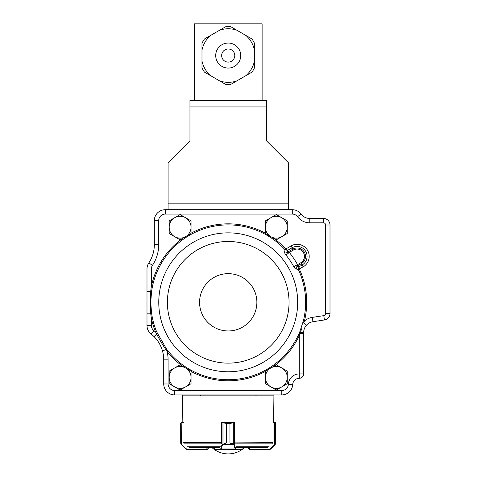 <?xml version="1.0" encoding="UTF-8"?>
<svg xmlns="http://www.w3.org/2000/svg" width="477" height="477" viewBox="0 0 477 477"><rect width="100%" height="100%" fill="white"/><g stroke="black" fill="none" stroke-linecap="round" stroke-linejoin="round"><path stroke-width="0.72" d="M168.095 209.707L168.095 162.699L189.959 140.834L189.959 106.937L266.488 106.937L266.488 140.834L288.352 162.699L288.352 209.707M189.959 106.937L189.959 100.379L266.488 100.379L266.488 106.937M266.488 113.502L266.488 140.834M189.959 113.502L189.959 140.834M262.117 100.379L262.117 23.85L194.33 23.85L194.33 100.379M251.981 72.134L246.007 75.587L251.981 72.134A28.972 28.972 0 0 0 254.462 67.841L254.462 60.937L254.462 67.841M254.462 43.27L254.462 50.174L254.462 43.27A28.972 28.972 0 0 0 251.981 38.977L246.007 35.525L251.981 38.977M230.707 26.688L236.681 30.14L230.707 26.688A28.972 28.972 0 0 0 225.74 26.688L219.766 30.14L225.74 26.688M204.466 38.977L210.44 35.525L204.466 38.977A28.972 28.972 0 0 0 201.986 43.27L201.986 50.174L201.986 43.27M201.986 67.841L201.986 60.937L201.986 67.841A28.972 28.972 0 0 0 204.466 72.134L210.44 75.587L204.466 72.134M225.74 84.423L219.766 80.971A26.784 26.784 0 0 0 236.681 80.971L230.707 84.423A28.972 28.972 0 0 1 225.74 84.423L210.44 75.587A26.784 26.784 0 0 1 201.986 60.937L201.986 50.174A26.784 26.784 0 0 1 210.44 35.525L219.766 30.14A26.784 26.784 0 0 1 236.681 30.14L246.007 35.525A26.784 26.784 0 0 1 254.462 50.174L254.462 60.937A26.784 26.784 0 0 1 246.007 75.587L230.707 84.423M228.221 68.068A12.515 12.515 0 0 1 217.387 49.298A12.515 12.515 0 0 1 239.06 49.298A12.515 12.515 0 0 1 228.221 68.068M228.221 48.994A6.559 6.559 0 0 1 233.903 58.838A6.559 6.559 0 0 1 222.544 58.838A6.559 6.559 0 0 1 228.221 48.994M299.371 269.189A78.478 78.478 0 0 1 304.421 321.081L303.39 320.824A77.417 77.417 0 0 0 298.405 269.636L296.122 268.968C295.645 269.183 294.864 268.42 293.778 266.685L297.505 264.657L296.962 266.202A1685.569 407.775 -30.1 0 1 298.996 266.822L299.323 269.088A1.103 1.103 0 0 0 299.371 269.189L298.405 269.636A2.194 2.164 107.4 0 1 298.328 269.433L298.996 266.822L302.108 265.015A9.975 9.975 0 0 0 305.727 251.385A9.975 9.975 0 0 0 292.091 247.766L287.613 250.371A2124.969 514.075 149.9 0 1 287.297 252.357L289.289 252.428A78.854 78.854 0 0 1 297.505 264.657L300.79 262.749A7.352 7.352 0 0 0 303.455 252.703A7.352 7.352 0 0 0 293.409 250.037L289.289 252.428L286.003 255.112C284.769 253.418 284.322 252.357 284.65 251.934L285.031 249.715L285.818 249.018L287.613 250.371L285.013 249.698A77.417 77.417 0 0 0 152.401 286.665L151.537 291.584L150.756 302.311L151.537 313.037L152.401 317.956L151.364 318.171L150.66 313.18L146.994 313.18L146.994 268.986A10.935 10.935 0 0 1 148.824 262.928A10.935 10.935 0 0 0 146.994 268.986A10.935 10.935 0 0 1 148.824 262.928A32.8 32.8 0 0 0 154.315 244.761L154.315 220.642A10.935 10.935 0 0 1 165.251 209.707A10.935 10.935 0 0 0 154.315 220.642A10.935 10.935 0 0 1 165.251 209.707L292.288 209.707A10.935 10.935 0 0 1 301.035 214.084A10.935 10.935 0 0 0 292.288 209.707A10.935 10.935 0 0 1 301.035 214.084A10.935 10.935 0 0 0 309.782 218.454L323.448 218.454A6.559 6.559 0 0 1 330.006 225.013A6.559 6.559 0 0 0 323.448 218.454A6.559 6.559 0 0 1 330.006 225.013L330.006 313.478A6.559 6.559 0 0 1 324.438 319.96A6.559 6.559 0 0 0 330.006 313.478A6.559 6.559 0 0 1 324.438 319.96L312.948 321.707A10.935 10.935 0 0 0 306.484 325.183C304.63 327.276 303.688 329.72 303.658 332.517L303.664 332.254M152.401 317.956A77.417 77.417 0 0 0 156.587 331.67L166.58 349.176L167.993 350.947L167.165 351.609L165.918 349.766L162.436 350.774A32.8 32.8 0 0 0 159.163 343.178M167.993 350.947A77.417 77.417 0 0 0 298.328 335.158L299.27 333.119L300.051 333.542L300.349 332.672L299.288 335.605A78.478 78.478 0 0 1 273.357 366.509M302.054 327.711L300.349 332.672L299.634 332.302L299.27 333.119M299.634 332.302L303.39 320.824M312.948 321.707L312.292 317.384A15.306 15.306 0 0 0 304.421 321.081L303.825 322.78L306.484 325.183A10.935 10.935 0 0 1 312.948 321.707A10.935 10.935 0 0 0 306.484 325.183L306.174 325.541A10.935 10.935 0 0 0 306.007 325.743L305.84 325.964A10.935 10.935 0 0 0 305.745 326.095M305.679 326.185A10.935 10.935 0 0 0 305.62 326.274L305.28 326.793A10.935 10.935 0 0 0 304.392 328.593M304.231 329.029A10.935 10.935 0 0 0 303.658 332.517L303.658 373.92A4.371 4.371 0 0 1 299.288 378.291L299.264 378.291A6.559 6.559 0 0 0 292.711 384.528A10.935 10.935 0 0 1 281.794 394.914A10.935 10.935 0 0 0 292.711 384.528A10.935 10.935 0 0 1 281.794 394.914L174.654 394.914A10.935 10.935 0 0 1 163.718 383.979L163.718 359.861A32.8 32.8 0 0 0 162.436 350.774C160.815 345.312 158.024 340.596 154.065 336.619A32.8 32.8 0 0 0 151.173 334.061A10.935 10.935 0 0 1 146.994 325.463A10.935 10.935 0 0 0 151.173 334.061A10.935 10.935 0 0 1 146.994 325.463L146.994 313.18M159.127 343.124L158.626 342.307A32.8 32.8 0 0 0 158.34 341.866L158.042 341.419A32.8 32.8 0 0 0 151.173 334.061L153.874 330.621A37.17 37.17 0 0 1 155.609 332.07A78.478 78.478 0 0 1 151.364 318.171L151.364 325.463A6.559 6.559 0 0 0 153.874 330.621M304.237 329.011L304.38 328.623M304.737 327.782L304.982 327.311M154.786 337.364L155.114 337.716M157.505 340.65L157.792 341.055M159.616 343.977L160.063 344.811M161.339 347.596L161.56 348.156M161.983 349.331L162.15 349.838M161.137 342.146L165.918 349.766C162.562 344.68 159.461 339.445 156.623 334.055L154.065 336.619M151.537 313.037L150.66 313.18L150.66 291.435L151.364 286.45L152.401 286.665M151.537 291.584L146.994 291.435M303.658 332.517L300.349 332.672M157.458 333.757L156.623 334.055L155.609 332.07L156.587 331.67M303.658 333.542L300.051 333.542M166.58 349.176L165.918 349.766M303.825 322.78L302.949 322.631M298.328 335.158L299.288 335.605L299.264 373.92A10.935 10.935 0 0 0 288.346 384.307A6.559 6.559 0 0 1 281.794 390.538L281.794 394.914M284.65 251.934L287.297 252.357L292.878 249.119L291.024 245.935A12.092 12.092 0 0 1 307.558 250.318A12.092 12.092 0 0 1 303.175 266.852L301.327 263.668L296.962 266.202L296.122 268.968M285.818 249.018L291.024 245.935M303.175 266.852L298.328 269.433M276.326 214.578L265.397 220.887L265.397 233.515L276.326 239.824L287.261 233.515L287.261 220.887L276.326 214.578M270.858 217.733A10.935 10.935 0 0 0 270.858 236.67A10.935 10.935 0 0 0 287.261 227.201A10.935 10.935 0 0 0 270.858 217.733M180.121 214.578L169.186 220.887L169.186 233.515L180.121 239.824L191.05 233.515L191.05 220.887L180.121 214.578M174.654 217.733A10.935 10.935 0 0 0 174.654 236.67A10.935 10.935 0 0 0 191.05 227.201A10.935 10.935 0 0 0 174.654 217.733M180.121 364.798L169.186 371.106L169.186 383.729L180.121 390.043L191.05 383.729L191.05 371.106L180.121 364.798M174.654 367.952A10.935 10.935 0 0 0 174.654 386.889A10.935 10.935 0 0 0 191.05 377.42A10.935 10.935 0 0 0 174.654 367.952M276.326 364.798L265.397 371.106L265.397 383.729L276.326 390.043L287.261 383.729L287.261 371.106L276.326 364.798M270.858 367.952A10.935 10.935 0 0 0 270.858 386.889A10.935 10.935 0 0 0 287.261 377.42A10.935 10.935 0 0 0 270.858 367.952M234.958 443.193L234.821 422.682L229.968 423.337L229.968 443.014L234.129 444.254L235.96 449.137L242.018 449.107M242.066 447.39L242.066 449.137A0.435 0.435 90 0 1 241.624 449.578L214.847 449.578A0.435 0.417 -90 0 1 214.453 449.137L214.453 447.39L214.406 449.137L214.847 449.578A0.435 0.435 90 0 1 214.406 449.137M234.129 444.254L233.778 444.564L229.95 443.014L226.414 443.014L223.045 444.141L222.491 444.761A0.435 0.304 -163.1 0 1 222.073 444.451L226.396 443.014L226.396 423.337L221.555 422.682L221.417 443.193M242.066 449.137L241.624 449.578L235.543 449.578L235.161 448.935L221.221 448.935L220.845 449.578L214.871 449.578M229.968 443.014L229.95 423.337L234.398 422.246A0.435 0.417 -90 0 1 234.785 422.503M234.785 422.682L234.785 422.246L221.662 422.372A0.435 0.417 90 0 1 221.972 422.246L226.414 423.337L226.396 443.014M234.267 422.682A0.435 0.405 -90 0 0 233.861 422.246L222.509 422.246A0.435 0.405 90 0 0 222.103 422.682M233.319 444.141L233.319 422.479M233.879 422.246A0.435 0.417 -90 0 1 234.296 422.682L234.296 444.451A0.435 0.304 162.9 0 1 233.879 444.761L222.234 444.254M235.584 448.624A0.435 0.304 162.9 0 1 235.161 448.935L233.879 444.761M235.96 449.137A0.435 0.417 90 0 1 235.543 449.578M223.045 422.479L223.045 444.141M222.491 444.761L221.221 448.935A0.435 0.304 -163.1 0 1 220.803 448.624L222.073 444.451L222.073 422.682A0.435 0.417 90 0 1 222.491 422.246M220.845 449.578A0.435 0.417 -90 0 1 220.428 449.137L220.803 448.624M181.409 444.254L180.705 443.014L180.968 443.914L185.917 448.624L187.151 449.137L207.155 449.137L208.246 448.481L207.155 449.578L187.246 449.578L207.101 449.578M183.883 443.193L183.43 442.113M183.43 422.682L180.968 422.825L180.705 423.337L181.129 422.479L183.311 422.246L181.838 422.246M181.749 422.246L181.105 422.485A0.435 0.435 -129 0 0 181.099 422.485A0.435 0.435 -129 0 0 181.105 422.485L180.7 423.337L180.705 443.014L181.332 444.564L185.702 448.935L187.246 449.578M187.151 449.137L187.276 449.578L186.024 449.203M181.648 422.682L181.809 422.246M181.022 444.141A0.435 0.429 148.7 0 1 180.968 443.914L180.968 422.825A0.435 0.435 -128 0 1 181.129 422.479M181.862 422.246L181.528 444.761M185.917 448.624L185.732 448.935L181.552 444.761M181.332 444.564L181.004 444.135A0.435 0.429 149.6 0 1 181.004 444.135A0.435 0.429 149.6 0 1 180.998 444.135L180.705 443.193M249.537 449.578L269.195 449.578L249.292 449.578L248.201 448.481L249.608 449.137L249.608 447.39M275.42 444.141A0.435 0.429 -148.7 0 0 275.479 443.914L275.736 443.014L275.038 444.254L275.479 443.914L275.479 422.825L273.017 422.682L273.017 442.113L272.564 443.193M269.195 449.578L270.745 448.935L275.116 444.564L275.748 443.014L275.479 422.825A0.435 0.435 128 0 0 275.318 422.479L275.736 423.337L275.342 422.479L274.639 422.246L275.318 422.479M275.736 423.337L275.444 444.135A0.435 0.429 -149.6 0 1 275.444 444.141L274.895 444.761L275.038 444.254M274.663 422.246L273.613 422.246L273.923 395.129L182.524 395.129L182.834 422.246M273.613 422.246L274.639 422.246L274.8 422.682M270.423 449.203L269.165 449.578L269.296 449.137L270.531 448.624L274.71 444.451L274.585 422.246M275.73 423.165L275.342 422.485A0.435 0.435 129 0 0 275.342 422.485L275.128 422.348M274.895 444.761L270.715 448.935L270.531 448.624M207.155 449.137L207.155 449.578L208.246 448.481L208.246 447.39L211.764 447.39A24.053 24.053 0 0 0 244.683 447.39M188.999 447.39L219.915 447.39M208.216 447.39L206.803 447.39M236.526 447.39L267.448 447.39M234.785 422.246L234.785 422.467A0.435 0.435 0 0 0 234.398 422.246M168.095 203.148L288.352 203.148M297.678 302.311A69.451 69.451 0 0 1 193.495 362.46A69.451 69.451 0 0 1 193.495 242.161A69.451 69.451 0 0 1 297.678 302.311M289.05 302.311A60.829 60.829 0 0 1 197.806 354.989A60.829 60.829 0 0 1 197.806 249.632A60.829 60.829 0 0 1 289.05 302.311M256.876 302.311A28.656 28.656 0 0 1 213.899 327.127A28.656 28.656 0 0 1 213.899 277.495A28.656 28.656 0 0 1 256.876 302.311M293.778 266.685A74.609 74.609 0 0 0 286.003 255.112M312.292 317.384L323.776 315.637A2.188 2.188 0 0 0 325.636 313.478L325.636 225.013A2.188 2.188 0 0 0 323.448 222.831L309.782 222.831A15.306 15.306 0 0 1 297.535 216.707A6.559 6.559 0 0 0 292.288 214.084L165.251 214.084A6.559 6.559 0 0 0 158.692 220.642L158.692 244.761A37.17 37.17 0 0 1 152.461 265.355A6.559 6.559 0 0 0 151.364 268.986L151.364 286.45A78.478 78.478 0 0 1 183.09 238.106M191.05 233.193A78.478 78.478 0 0 1 265.397 233.193M273.357 238.106A78.478 78.478 0 0 1 285.789 248.976L285.013 249.698M303.658 373.92A4.371 4.371 0 0 1 299.288 378.291L299.288 373.92L303.658 373.92M297.535 216.707L301.035 214.084A10.935 10.935 0 0 0 309.782 218.454L309.782 222.831M152.461 265.355L148.824 262.928A32.8 32.8 0 0 0 154.315 244.761L158.692 244.761M183.09 366.509A78.478 78.478 0 0 1 167.165 351.609A37.17 37.17 0 0 1 168.095 359.861L163.718 359.861A32.8 32.8 0 0 0 162.436 350.774M174.654 390.538L174.654 394.914A10.935 10.935 0 0 1 163.718 383.979L168.095 383.979A6.559 6.559 0 0 0 174.654 390.538L281.794 390.538M299.264 373.92L299.264 378.291A6.559 6.559 0 0 0 292.711 384.528L288.346 384.307M265.397 371.428A78.478 78.478 0 0 1 191.05 371.428M168.095 359.861L168.095 383.979M165.251 214.084L165.251 209.707M292.288 209.707L292.288 214.084M158.692 220.642L154.315 220.642M323.448 218.454L323.448 222.831M330.006 225.013L325.636 225.013M151.364 268.986L146.994 268.986M330.006 313.478L325.636 313.478M324.438 319.96L323.776 315.637M151.364 325.463L146.994 325.463M293.409 250.037L292.878 249.119A8.413 8.413 0 0 1 304.374 252.166A8.413 8.413 0 0 1 301.327 263.668L300.79 262.749M234.839 442.113L272.91 442.346M241.6 449.578A0.435 0.417 90 0 0 242.018 449.137L242.018 447.39M214.453 449.137L220.428 449.137M229.968 423.337L226.396 423.337M206.964 449.578L206.839 447.39M180.705 423.337L180.705 443.014M248.201 448.481L248.201 447.39L248.201 448.481L249.292 449.578L249.292 449.137M249.483 449.578L249.608 449.137L269.296 449.137M187.318 446.746L220.434 446.746M236.014 446.746L269.129 446.746M234.785 443.866L272.26 443.866M184.188 443.866L221.662 443.866M183.538 442.346L221.549 442.346M200.346 395.57L201.002 394.914M256.101 395.57L255.445 394.914M221.972 422.246A0.435 0.435 0 0 0 221.662 422.372M208.246 448.481L208.246 447.39M181.105 422.485L180.711 423.177"/></g></svg>
